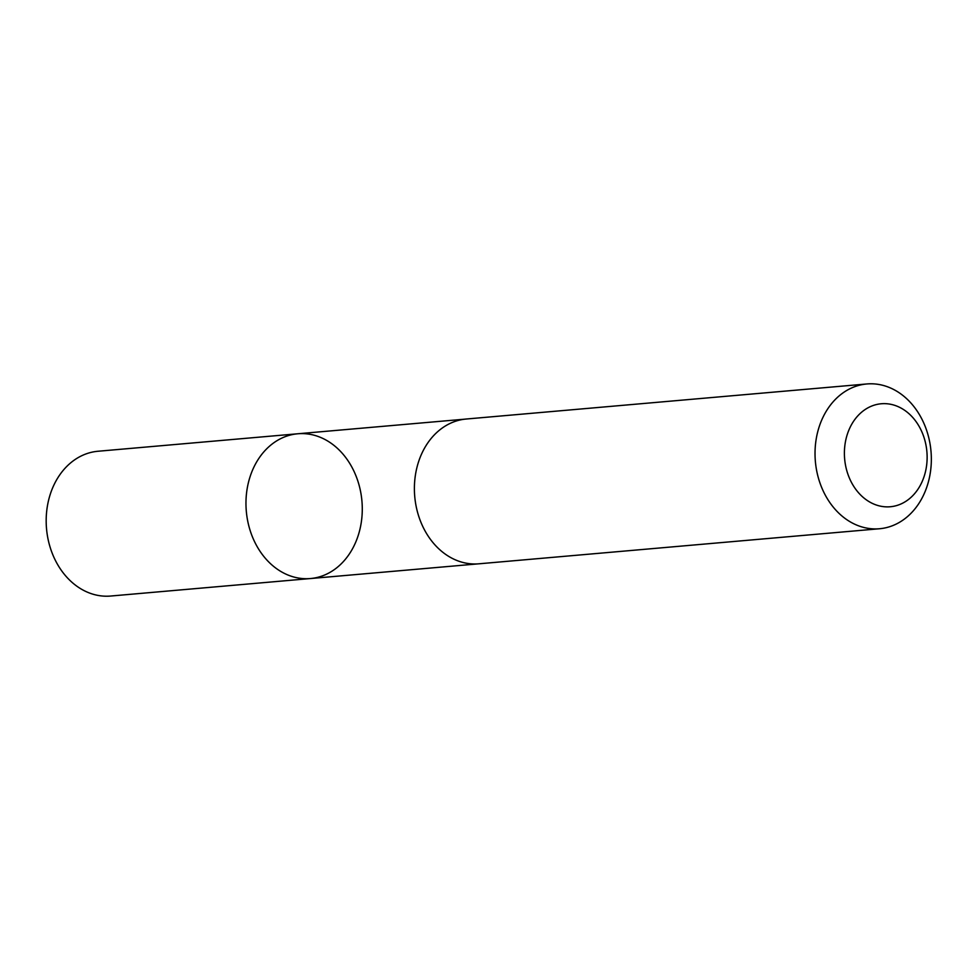<?xml version="1.0" encoding="UTF-8"?>
<svg xmlns="http://www.w3.org/2000/svg" width="980" height="980" viewBox="0 0 980 980"><rect width="100%" height="100%" fill="white"/><g stroke="black" fill="none" stroke-linecap="round" stroke-linejoin="round"><path stroke-width="1.47" d="M336.655 567.861A72.655 58.028 -95 0 1 310.464 578.543A72.655 58.028 -95 0 1 246.311 511.217A72.655 58.028 -95 0 1 297.798 433.773A72.655 58.028 -95 0 1 358.729 483.887A72.655 58.028 -95 0 1 336.655 567.861M98 451.253A72.667 58.041 85 0 0 71.809 461.935A72.667 58.041 85 0 0 49.735 545.921A72.667 58.041 85 0 0 110.679 596.036L310.464 578.543A72.655 58.028 -95 0 1 246.311 511.217A72.655 58.028 -95 0 1 297.798 433.773L98 451.253M866.847 383.964L466.223 419.024A72.667 58.041 85 0 0 440.02 429.718A72.667 58.041 85 0 0 417.946 513.692A72.667 58.041 85 0 0 478.889 563.806L879.526 528.747A72.667 58.041 85 0 0 931 451.29A72.667 58.041 85 0 0 866.847 383.964A72.667 58.041 85 0 0 840.656 394.646A72.667 58.041 85 0 0 818.582 478.632A72.667 58.041 85 0 0 879.526 528.747M862.62 411.367A51.695 41.283 85 0 0 867.631 500.731A51.695 41.283 85 0 0 927.031 453.666A51.695 41.283 85 0 0 862.62 411.367M465.047 419.146L297.798 433.773M477.713 563.904L310.464 578.543"/></g></svg>
